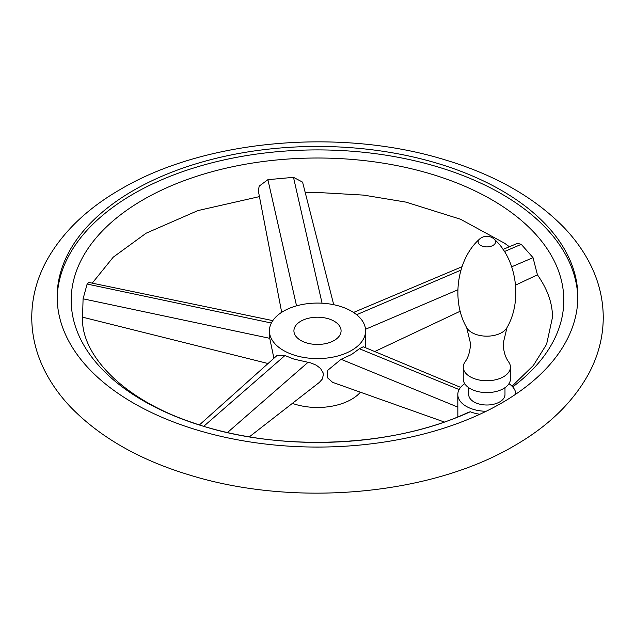 <?xml version="1.0" encoding="UTF-8"?>
<svg xmlns="http://www.w3.org/2000/svg" width="635" height="635" viewBox="0 0 635 635"><rect width="100%" height="100%" fill="white"/><g stroke="black" fill="none" stroke-linecap="round" stroke-linejoin="round"><path stroke-width="0.95" d="M464.709 383.683A29.027 16.756 0 0 0 457.811 394.533A29.027 16.756 0 0 0 457.819 394.946A29.027 16.756 0 0 0 486.124 411.282A260.35 150.312 180 0 1 208.232 433.189A260.35 150.312 180 0 1 57.15 296.759A260.35 150.312 180 0 1 133.406 190.476A260.35 150.312 180 0 1 417.131 157.893A260.35 150.312 180 0 1 577.85 296.759A260.35 150.312 180 0 1 515.858 394.113A29.027 16.756 0 0 0 508.976 383.683M577.834 298.49A260.35 150.312 0 0 0 415.75 161.02A260.35 150.312 0 0 0 133.406 193.929A260.35 150.312 0 0 0 57.166 298.49M457.811 394.533L457.851 416.862M503.031 249.436L517.501 243.34L521.264 244.34L533.027 257.667L537.432 274.82L515.588 285.123M281.686 312.317L258.286 190.635L259.231 186.087L267.899 179.673L293.489 177.34L302.577 182.126L333.708 304.697M479.877 414.258A29.027 16.756 180 0 1 470.289 411.758L467.892 412.544C392.914 447.762 276.503 452.342 193.342 422.894C121.039 398.859 80.772 353.473 82.55 317.5L83.082 298.815L87.13 284.043L88.844 282.44L272.788 320.627M512.715 386.929A246.309 142.208 0 0 0 480.02 193.365A246.309 142.208 0 0 0 143.335 199.66A246.309 142.208 0 0 0 133.509 394.764A246.309 142.208 0 0 0 470.289 411.758M199.438 424.91L277.265 355.275L284.94 355.536L294.021 359.132L310.856 362.934L316.293 365.196L320.484 368.427L323.024 372.658L323.366 374.967L322.143 379.27L319.341 382.405L249.357 436.84M365.284 347.615L365.577 330.835A48.077 27.757 0 0 0 335.899 305.189A48.077 27.757 0 0 0 283.504 311.206A48.077 27.757 0 0 0 269.423 330.835A48.077 27.757 0 0 0 299.101 356.481A48.077 27.757 0 0 0 351.496 350.456A48.077 27.757 0 0 0 365.577 330.835M292.37 403.384A48.077 27.757 0 0 0 351.496 399.344A48.077 27.757 0 0 0 360.426 392.216M444.27 421.997L332.597 382.333L327.223 377.523L327.779 370.284L341.082 359.307L351.496 354.536L359.402 348.734L363.268 346.773L460.605 387.358M269.423 330.835L269.74 338.32L273.907 358.275M300.823 321.207A23.582 13.621 0 0 0 293.918 330.835A23.582 13.621 0 0 0 308.475 343.416A23.582 13.621 0 0 0 334.177 340.463A23.582 13.621 0 0 0 341.082 330.835A23.582 13.621 0 0 0 326.525 318.254A23.582 13.621 0 0 0 300.823 321.207M504.984 387.675L504.984 394.533A18.145 10.477 180 0 1 499.674 401.939A18.145 10.477 180 0 1 479.901 404.209A18.145 10.477 180 0 1 468.701 394.533L468.701 387.675M463.256 367.125L463.256 378.976A23.582 13.621 0 0 0 477.814 391.557A23.582 13.621 0 0 0 503.523 388.604A23.582 13.621 0 0 0 510.429 378.976L510.429 367.125A23.582 13.621 0 0 0 508.683 361.99C505.301 357.362 503.46 351.179 503.174 343.424L507.008 327.589A21.106 12.184 0 0 1 501.769 332.597A21.106 12.184 0 0 1 466.677 327.589L470.511 343.424C470.217 351.179 468.384 357.362 464.995 361.99A23.582 13.621 0 0 0 463.256 367.125A23.582 13.621 0 0 0 477.814 379.706A23.582 13.621 0 0 0 503.523 376.753A23.582 13.621 0 0 0 510.429 367.125M515.858 394.113A260.35 150.312 180 0 1 501.594 403.05A260.35 150.312 180 0 1 486.124 411.282M284.94 355.536L203.795 426.26M308.023 362.331L227.473 432.53M365.506 329.271L457.835 289.806M511.723 266.779L533.027 257.667M356.64 314.706L460.891 270.145M504.42 251.539L521.264 244.34M322.064 303.197L293.489 177.34M296.545 305.848L267.899 179.673M271.359 323.032L87.13 284.043M269.74 338.32L83.082 298.815M359.402 348.734L459.121 389.557M341.082 359.307L457.811 407.099M466.677 327.589C450.62 299.855 457.533 258.469 479.433 239.197A8.723 5.032 0 0 0 481.417 245.801A8.723 5.032 0 0 0 493.006 245.42A8.723 5.032 0 0 0 494.252 239.197C516.152 258.469 523.057 299.855 507.008 327.589M31.75 317.5C31.845 336.923 36.632 355.552 46.109 373.38C52.475 385.334 60.635 396.558 70.604 407.051C100.187 437.563 140.359 460.375 191.111 475.496C295.259 507.309 430.339 495.371 514.294 445.786C548.33 426.244 573.199 402.106 588.891 373.38C598.368 355.552 603.155 336.923 603.25 317.5C603.155 298.077 598.368 279.448 588.891 261.62C582.525 249.666 574.365 238.442 564.396 227.949C534.813 197.437 494.641 174.625 443.889 159.504C339.741 127.691 204.66 139.629 120.706 189.214C86.67 208.756 61.801 232.894 46.109 261.62C36.632 279.448 31.845 298.077 31.75 317.5M92.234 283.147L113.236 257.167L146.106 233.212L197.914 210.582L259.429 196.612M305.57 192.754L319.691 192.595L363.641 195.112L405.963 202.12L460.47 219.218L504.555 243.213L509.389 246.753M512.032 386.199L533.352 365.49L546.6 344.257L552.45 317.5C552.625 303.601 547.608 289.362 537.393 274.78M460.288 311.198L374.713 351.544M461.978 266.74L353.528 312.452M82.55 317.167L268.049 363.522M494.252 239.197A10.882 10.882 0 0 0 479.433 239.197"/></g></svg>
